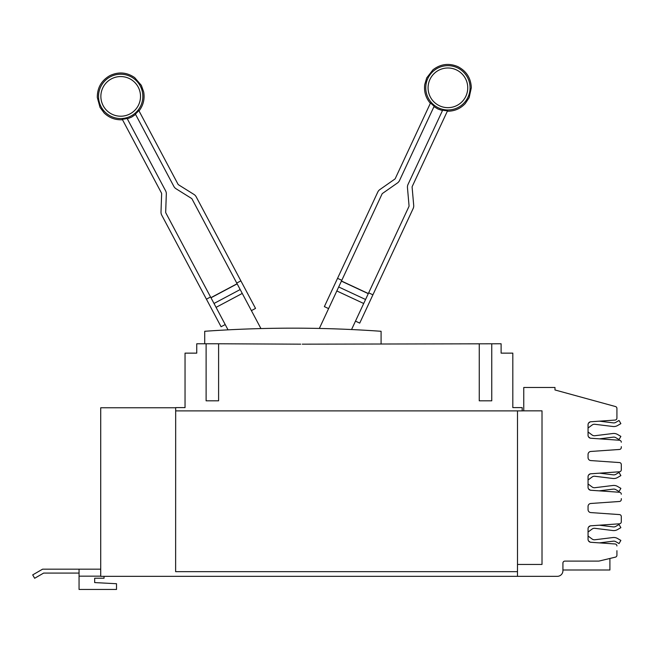 <?xml version="1.0" encoding="UTF-8"?>
<svg xmlns="http://www.w3.org/2000/svg" width="654" height="654" viewBox="0 0 654 654"><rect width="100%" height="100%" fill="white"/><g stroke="black" fill="none" stroke-linecap="round" stroke-linejoin="round"><path stroke-width="0.98" d="M225.213 324.539L221.077 326.738L161.726 215.125A6.246 6.246 0 0 1 161.007 211.978L161.636 193.788A1.561 1.561 0 0 0 161.456 193.004L122.249 119.265A22.931 22.931 0 0 0 127.097 118.407L165.593 190.805A6.246 6.246 0 0 1 166.32 193.952L165.683 212.141A1.561 1.561 0 0 0 165.863 212.926L228.033 329.853M328.602 308.598L324.359 306.62L377.783 192.055A6.246 6.246 0 0 1 379.86 189.578L394.763 179.139A1.561 1.561 0 0 0 395.286 178.517L430.577 102.833A22.931 22.931 0 0 0 434.182 106.185L399.529 180.496A6.246 6.246 0 0 1 397.452 182.973L382.541 193.412A1.561 1.561 0 0 0 382.026 194.034L319.348 328.447M193.976 194.442A6.246 6.246 0 0 1 196.184 196.805L240.876 280.86L236.74 283.059L192.047 199.004A1.561 1.561 0 0 0 191.499 198.415L176.065 188.769A6.246 6.246 0 0 1 173.858 186.406L135.37 114.009A22.931 22.931 0 0 0 138.787 110.477L177.994 184.207A1.561 1.561 0 0 0 178.542 184.796L193.976 194.442M206.419 299.18L210.555 296.981M413.704 205.364A6.246 6.246 0 0 1 413.148 208.544L372.911 294.815L368.668 292.837L408.905 206.566A1.561 1.561 0 0 0 409.044 205.765L407.458 187.641A6.246 6.246 0 0 1 408.014 184.453L442.668 110.142A22.931 22.931 0 0 0 447.557 110.747L412.257 186.431A1.561 1.561 0 0 0 412.118 187.232L413.704 205.364M337.546 278.326L341.797 280.304M251.398 310.617L255.534 308.418L240.876 280.86M260.938 328.57L236.74 283.059M355.482 321.13L359.725 323.109L372.911 294.815M351.558 329.542L368.668 292.837M237.108 283.746L210.923 297.668L237.108 283.746M368.341 293.548L341.462 281.016M204.71 343.775L204.71 331.284A1247.227 1247.227 0 0 1 381.086 331.284L381.086 343.775M588.052 536.027L592.14 539.043A3.785 3.785 0 0 0 594.854 539.763L612.904 537.547A7.431 7.431 0 0 1 617.531 538.487L620.867 540.408L619.044 543.572L615.708 541.643A3.785 3.785 0 0 0 613.354 541.169L599.399 542.877L615.087 543.973L590.824 542.28A2.976 2.976 0 0 1 588.052 539.313L588.052 528.767A2.976 2.976 0 0 1 590.824 525.8L619.452 523.797A1.978 1.978 0 0 0 621.3 521.818L621.3 516.562A1.978 1.978 0 0 0 619.452 514.584L590.824 512.581A2.976 2.976 0 0 1 588.052 509.613L588.052 506.441A2.976 2.976 0 0 1 590.824 503.482L619.452 501.479A1.978 1.978 0 0 0 621.3 499.501L621.3 498.634M590.268 542.182A7.431 7.431 0 0 1 589.973 541.978L588.51 540.899A2.976 2.976 0 0 0 590.268 542.182M588.052 483.968L592.14 486.993A3.785 3.785 0 0 0 594.854 487.704L612.904 485.489A7.431 7.431 0 0 1 617.531 486.429L620.867 488.358L619.044 491.514L615.708 489.593A3.785 3.785 0 0 0 613.354 489.11L599.187 490.843L619.452 492.266L590.824 490.263A2.976 2.976 0 0 1 588.052 487.295L588.052 476.75A2.976 2.976 0 0 1 590.824 473.782L619.452 471.779A1.978 1.978 0 0 0 621.3 469.801L621.3 464.544A1.978 1.978 0 0 0 619.452 462.566L590.824 460.571A2.976 2.976 0 0 1 588.052 457.604L588.052 454.432A2.976 2.976 0 0 1 590.824 451.464L619.452 449.461A1.978 1.978 0 0 0 621.3 447.483L621.3 446.657M590.366 490.198A7.431 7.431 0 0 1 589.973 489.928L588.469 488.816M588.052 431.992L592.14 435.016A3.785 3.785 0 0 0 594.854 435.728L612.904 433.512A7.431 7.431 0 0 1 617.531 434.452L620.867 436.381L619.044 439.537L615.708 437.616A3.785 3.785 0 0 0 613.354 437.134L599.399 438.85L619.452 440.248L590.824 438.245A2.976 2.976 0 0 1 588.052 435.278L588.052 424.732A2.976 2.976 0 0 1 590.824 421.765L615.087 420.072A1.978 1.978 0 0 0 616.926 418.094L616.926 408.456A1.978 1.978 0 0 0 615.471 406.543L554.984 389.964L554.984 387.479L523.764 387.479L523.764 410.843L542.011 410.843L542.011 564.443L517.486 564.443L517.486 576.337L100.716 576.337L100.716 407.769L175.673 407.769M590.268 438.155A7.431 7.431 0 0 1 589.973 437.951L588.51 436.872A2.976 2.976 0 0 0 590.268 438.155M206.108 343.775L218.599 343.775L218.599 400.82L206.108 400.82L206.108 343.775L196.748 343.775L196.748 353.135L185.041 353.135L185.041 407.614L175.673 407.614L175.632 571.661L517.486 571.661M302.287 344.168L501.111 343.775L501.111 353.135L512.818 353.135L512.818 407.614L522.186 407.614L522.186 410.892L175.673 410.892M94.666 582.583L94.666 578.226L94.666 582.583L116.518 583.728L116.518 589.458L79.06 589.458L79.06 569.168L42.608 569.168L32.7 574.891L34.654 578.275L43.654 573.076L79.06 573.076M589.973 526.094A7.431 7.431 0 0 1 590.268 525.89A2.976 2.976 0 0 0 588.51 527.173L589.973 526.094L588.51 527.173M599.399 525.203L613.354 526.911A3.785 3.785 0 0 0 615.708 526.429L619.044 524.508L620.867 527.664L617.531 529.593A7.431 7.431 0 0 1 612.904 530.533L594.854 528.318A3.785 3.785 0 0 0 592.14 529.029L588.052 532.054M594.854 528.318A3.785 3.785 0 0 0 592.14 529.029M620.867 527.664L617.531 529.593M613.354 526.911A3.785 3.785 0 0 0 615.708 526.429M589.973 474.044A7.431 7.431 0 0 1 590.17 473.905A2.976 2.976 0 0 0 588.567 475.082L589.973 474.044L588.567 475.082M599.604 473.169L613.354 474.853A3.785 3.785 0 0 0 615.708 474.379L619.044 472.45L620.867 475.613L617.531 477.534A7.431 7.431 0 0 1 612.904 478.475L594.854 476.259A3.785 3.785 0 0 0 592.14 476.979L588.052 479.995M594.854 476.259A3.785 3.785 0 0 0 592.14 476.979M620.867 475.613L617.531 477.534M589.973 422.067A7.431 7.431 0 0 1 590.268 421.863A2.976 2.976 0 0 0 588.51 423.146L589.973 422.067L588.51 423.146M599.399 421.168L613.354 422.885A3.785 3.785 0 0 0 615.708 422.402L619.044 420.473L620.867 423.637L617.531 425.558A7.431 7.431 0 0 1 612.904 426.498L594.854 424.283A3.785 3.785 0 0 0 592.14 425.002L588.052 428.018M594.854 424.283A3.785 3.785 0 0 0 592.14 425.002M620.867 423.637L617.531 425.558M218.599 343.775L300.701 344.168M491.751 343.775L491.751 400.82L479.259 400.82L479.259 343.775M94.666 578.226L104.035 578.226L104.035 576.337M79.06 569.168L100.716 569.168M517.502 564.443L517.502 410.892M621.3 517.388L621.3 521.818M517.486 576.337L557.298 576.337A5.633 5.633 0 0 0 562.922 570.713L562.922 563.078A1.978 1.978 0 0 1 564.909 561.099L598.402 561.099A4.357 4.357 0 0 0 599.424 560.977L615.414 557.143A1.978 1.978 0 0 0 616.926 555.213L616.926 550.693M621.3 465.329L621.3 469.801M616.926 413.353L616.926 418.094M522.186 410.892L523.764 410.843M621.3 442.227A1.978 1.978 0 0 0 619.452 440.248M621.3 494.244A1.978 1.978 0 0 0 619.452 492.266M616.926 545.951A1.978 1.978 0 0 0 615.087 543.973M609.904 558.459L609.904 569.994L562.922 569.994M111.384 78.881A19.833 19.833 0 0 1 138.198 87.08A19.833 19.833 0 0 1 129.999 113.894A19.833 19.833 0 0 1 103.185 105.695A19.833 19.833 0 0 1 111.384 78.881M131.094 115.954A22.162 22.162 0 0 1 101.125 106.79A22.162 22.162 0 0 1 110.289 76.82A22.162 22.162 0 0 1 140.258 85.985A22.162 22.162 0 0 1 131.094 115.954M456.296 69.847A19.833 19.833 0 0 1 465.885 96.203A19.833 19.833 0 0 1 439.529 105.793A19.833 19.833 0 0 1 429.94 79.436A19.833 19.833 0 0 1 456.296 69.847M438.548 107.902A22.162 22.162 0 0 1 427.83 78.455A22.162 22.162 0 0 1 457.277 67.73A22.162 22.162 0 0 1 467.994 97.184A22.162 22.162 0 0 1 438.548 107.902M242.258 293.433L216.073 307.355M240.19 289.542L214.005 303.472M237.165 283.861L210.98 297.783M363.706 303.497L336.826 290.956M365.561 299.499L338.69 286.967M368.284 293.662L341.404 281.13M79.06 576.166L100.716 576.166M139.032 110.935C143.349 105.286 144.894 98.958 143.684 91.952L141.362 85.396L134.699 77.622C126.729 72.169 118.399 71.531 109.7 75.717C101.37 80.589 97.242 87.849 97.307 97.503L100.021 107.379L104.158 112.97C109.292 117.892 115.398 120.14 122.494 119.731M135.599 114.442L131.683 117.058L127.326 118.84M447.328 111.221C454.44 111.262 460.424 108.695 465.288 103.512L469.131 97.716L471.321 87.71C470.888 78.063 466.384 71.033 457.808 66.602C448.906 62.882 440.616 63.953 432.948 69.815L426.694 77.924L424.724 84.595C423.882 91.65 425.754 97.887 430.357 103.307M442.464 110.591L438.016 109.038L433.97 106.627"/></g></svg>
